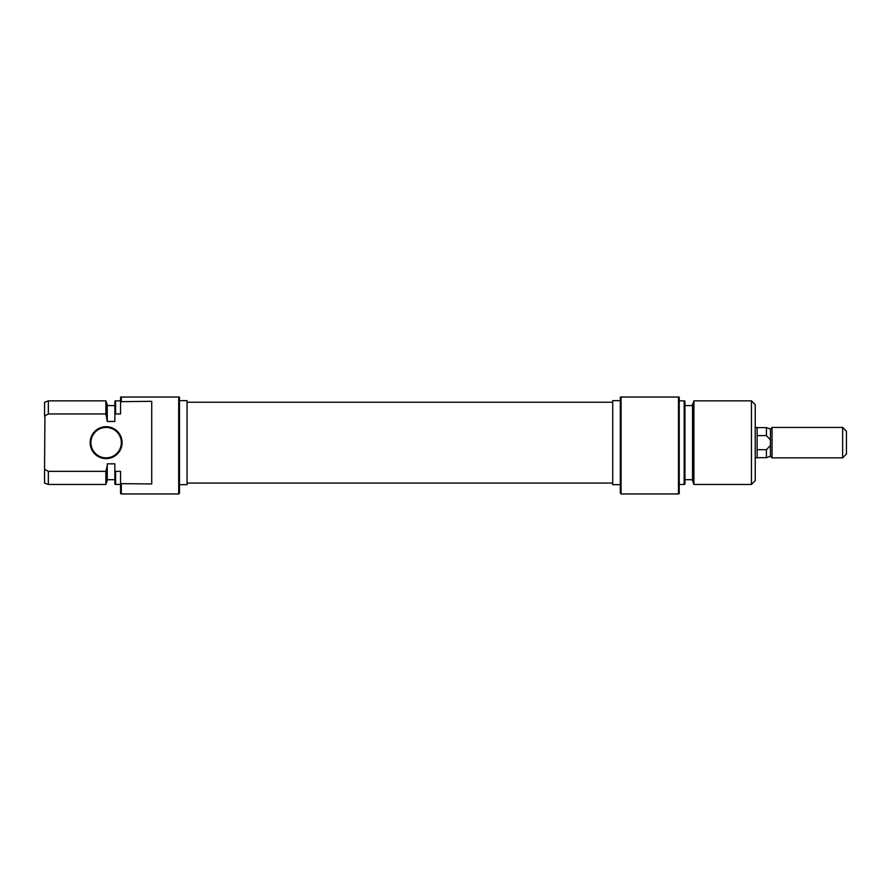 <?xml version="1.0" encoding="UTF-8"?>
<svg xmlns="http://www.w3.org/2000/svg" width="891" height="891" viewBox="0 0 891 891"><rect width="100%" height="100%" fill="white"/><g stroke="black" fill="none" stroke-linecap="round" stroke-linejoin="round"><path stroke-width="1.34" d="M122.078 442.649A15.96 15.96 0 0 1 106.118 458.609A15.96 15.96 0 0 1 90.158 442.649A15.96 15.96 0 0 1 106.118 426.689A15.96 15.96 0 0 1 122.078 442.649M90.915 442.649A15.203 15.203 0 0 0 106.118 457.851A15.203 15.203 0 0 0 121.321 442.649A15.203 15.203 0 0 0 106.118 427.446A15.203 15.203 0 0 0 90.915 442.649M179.47 442.649L179.47 493.191L178.701 493.959L178.701 397.041L179.47 397.041L179.47 442.649M179.47 484.648L187.065 484.648L187.065 400.649L179.47 400.649M178.701 493.959L121.321 493.959L121.321 483.98L120.563 483.635L151.726 483.98L151.726 401.318L120.563 401.663L120.563 397.041L178.701 397.041M105.873 413.959L105.873 400.85L48.348 400.85L48.348 413.959L105.873 413.959L107.254 421.465L114.861 421.465L114.861 401.117L115.618 400.85L115.618 413.959L120.563 413.959L120.563 401.663M114.861 470.938L115.618 471.339L115.618 484.459L114.861 484.181L114.861 463.832L107.254 463.832L107.254 480.65L105.873 484.459L105.873 471.339L48.348 471.339L48.348 484.459L44.55 483.067L44.55 469.29L48.348 471.339M121.321 493.959L120.563 493.681L120.563 471.339L115.618 471.339M105.873 400.85L107.254 404.648L107.254 419.85M48.348 413.959L44.55 416.008L44.55 402.231L48.348 400.85M44.929 415.807L44.55 469.29M121.321 397.041L121.321 401.318M115.618 413.959L114.861 414.36M105.929 471.127L106.998 466.65M621.083 493.959L620.325 493.191L620.325 397.041L621.083 397.041L621.083 493.959L678.474 493.959L678.474 397.041L621.083 397.041M693.911 484.459L692.53 480.65L692.53 404.648L693.911 400.85L693.911 484.459L751.436 484.459L751.436 400.85L755.234 404.648L755.234 480.65L751.436 484.459M684.934 401.117L684.934 484.181L684.165 484.459L684.165 400.85L684.934 401.117M678.474 397.041L679.232 397.041L679.232 493.681L678.474 493.959M620.325 400.649L612.718 400.649L612.718 484.648L620.325 484.648M755.234 427.446L757.138 427.446L757.138 457.851L755.234 457.851M772.052 457.851L772.052 427.446L770.437 429.061L770.437 445.422L766.416 449.688L766.416 457.696L770.437 456.237L772.052 457.851L842.652 457.851L842.652 427.446L846.45 431.244L846.45 454.054L842.652 457.851M770.437 445.422L770.437 456.237M770.437 429.061L766.416 427.602L766.416 435.61L770.437 439.887M766.416 435.61L757.138 435.61M757.138 449.688L766.416 449.688M187.065 402.231L612.718 402.231M187.065 483.067L612.718 483.067M114.861 405.594L107.254 405.594M120.563 400.85L115.618 400.85M105.873 484.459L48.348 484.459M114.861 479.703L107.254 479.703M120.563 484.459L115.618 484.459M679.232 400.85L684.165 400.85M684.934 405.594L692.53 405.594M693.911 400.85L751.436 400.85M684.934 479.703L692.53 479.703M679.232 484.459L684.165 484.459M772.052 427.446L842.652 427.446M757.138 427.602L766.416 427.602M757.138 457.696L766.416 457.696"/></g></svg>
